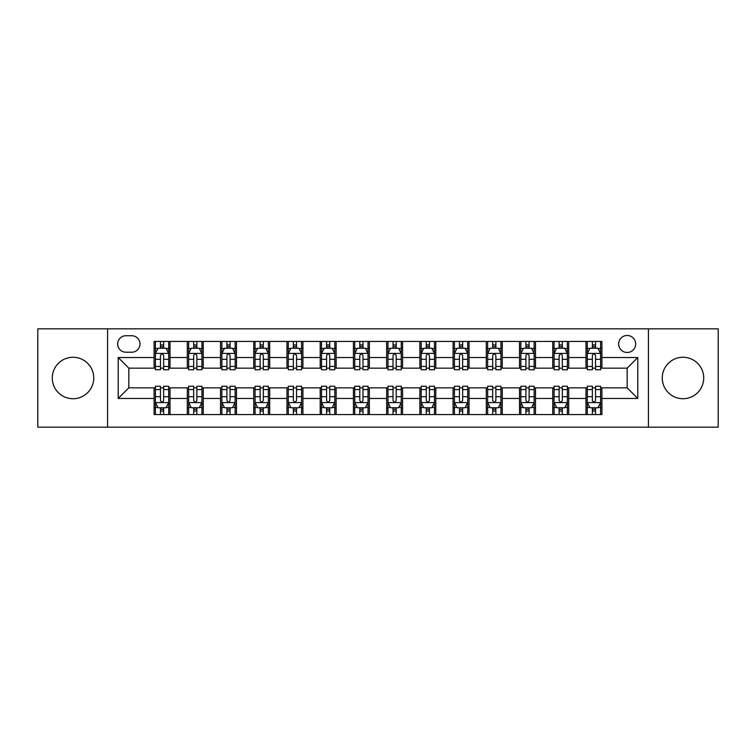 <?xml version="1.0" encoding="UTF-8"?>
<svg xmlns="http://www.w3.org/2000/svg" width="756" height="756" viewBox="0 0 756 756"><rect width="100%" height="100%" fill="white"/><g stroke="black" fill="none" stroke-linecap="round" stroke-linejoin="round"><path stroke-width="1.13" d="M682.98 357.267A20.733 20.733 0 0 0 662.256 378A20.733 20.733 0 0 0 682.98 398.733A20.733 20.733 0 0 0 703.713 378A20.733 20.733 0 0 0 682.98 357.267M73.02 357.267A20.733 20.733 0 0 0 52.287 378A20.733 20.733 0 0 0 73.02 398.733A20.733 20.733 0 0 0 93.744 378A20.733 20.733 0 0 0 73.02 357.267M627.168 335.475A8.505 8.505 0 0 0 618.663 343.98A8.505 8.505 0 0 0 627.168 352.485A8.505 8.505 0 0 0 635.673 343.98A8.505 8.505 0 0 0 627.168 335.475M648.431 427.168L718.2 427.168L718.2 328.832L648.431 328.832L648.431 427.168L107.569 427.168L107.569 328.832L37.8 328.832L37.8 427.168L107.569 427.168M125.902 352.22L131.752 352.22A8.24 8.24 0 0 0 139.992 343.98A8.24 8.24 0 0 0 131.752 335.74L125.902 335.74A8.24 8.24 0 0 0 117.671 343.98A8.24 8.24 0 0 0 125.902 352.22M648.431 328.832L107.569 328.832M154.082 398.469L118.201 398.469L118.201 357.531L154.082 357.531L154.082 368.163L128.832 368.163L128.832 387.837L154.082 387.837L154.082 414.543L601.918 414.543L601.918 387.837L627.168 387.837L627.168 368.163L601.918 368.163L601.918 357.531L637.799 357.531L637.799 398.469L601.918 398.469M601.918 357.531L601.918 341.457L154.082 341.457L154.082 357.531M585.976 341.457L585.976 368.163L587.299 368.163M592.354 368.163L595.539 368.163M600.595 368.163L601.918 368.163M585.976 368.163L567.369 368.163M552.749 341.457L552.749 368.163L554.082 368.163M559.128 368.163L562.322 368.163M552.749 368.163L534.142 368.163M519.533 341.457L519.533 368.163L520.856 368.163M525.911 368.163L529.096 368.163M519.533 368.163L500.926 368.163M486.306 341.457L486.306 368.163L487.639 368.163M492.685 368.163L495.87 368.163M486.306 368.163L467.699 368.163M453.08 341.457L453.08 368.163L454.413 368.163M459.459 368.163L462.653 368.163M453.08 368.163L434.483 368.163M419.863 341.457L419.863 368.163L421.186 368.163M426.242 368.163L429.427 368.163M419.863 368.163L401.256 368.163M386.637 341.457L386.637 368.163L387.97 368.163M393.016 368.163L396.21 368.163M386.637 368.163L368.03 368.163M353.411 341.457L353.411 368.163L354.744 368.163M359.79 368.163L362.984 368.163M353.411 368.163L334.813 368.163M320.194 341.457L320.194 368.163L321.517 368.163M326.573 368.163L329.758 368.163M320.194 368.163L301.587 368.163M286.968 341.457L286.968 368.163L288.301 368.163M293.347 368.163L296.541 368.163M286.968 368.163L268.361 368.163M253.751 341.457L253.751 368.163L255.074 368.163M260.13 368.163L263.315 368.163M253.751 368.163L235.144 368.163M220.525 341.457L220.525 368.163L221.858 368.163M226.904 368.163L230.089 368.163M220.525 368.163L201.918 368.163M187.299 341.457L187.299 368.163L188.631 368.163M193.678 368.163L196.872 368.163M187.299 368.163L168.701 368.163M154.082 368.163L155.405 368.163M160.461 368.163L163.646 368.163M154.082 387.837L155.405 387.837M160.461 387.837L163.646 387.837M168.701 387.837L170.024 387.837L170.024 414.543M188.631 387.837L170.024 387.837M193.678 387.837L196.872 387.837M201.918 387.837L203.251 387.837L203.251 414.543M221.858 387.837L203.251 387.837M226.904 387.837L230.089 387.837M235.144 387.837L236.467 387.837L236.467 414.543M255.074 387.837L236.467 387.837M260.13 387.837L263.315 387.837M268.361 387.837L269.694 387.837L269.694 414.543M288.301 387.837L269.694 387.837M293.347 387.837L296.541 387.837M301.587 387.837L302.92 387.837L302.92 414.543M321.517 387.837L302.92 387.837M326.573 387.837L329.758 387.837M334.813 387.837L336.136 387.837L336.136 414.543M354.744 387.837L336.136 387.837M359.79 387.837L362.984 387.837M368.03 387.837L369.363 387.837L369.363 414.543M387.97 387.837L369.363 387.837M393.016 387.837L396.21 387.837M401.256 387.837L402.589 387.837L402.589 414.543M421.186 387.837L402.589 387.837M426.242 387.837L429.427 387.837M434.483 387.837L435.806 387.837L435.806 414.543M454.413 387.837L435.806 387.837M459.459 387.837L462.653 387.837M467.699 387.837L469.032 387.837L469.032 414.543M487.639 387.837L469.032 387.837M492.685 387.837L495.87 387.837M500.926 387.837L502.249 387.837L502.249 414.543M520.856 387.837L502.249 387.837M525.911 387.837L529.096 387.837M534.142 387.837L535.475 387.837L535.475 414.543M554.082 387.837L535.475 387.837M559.128 387.837L562.322 387.837M567.369 387.837L568.701 387.837L568.701 414.543M587.299 387.837L568.701 387.837M592.354 387.837L595.539 387.837M600.595 387.837L601.918 387.837M170.024 341.457L170.024 368.163M154.082 348.1L155.405 348.1M160.461 348.1L163.646 348.1M168.701 348.1L170.024 348.1M154.082 407.9L155.405 407.9M160.461 407.9L163.646 407.9M168.701 407.9L170.024 407.9M187.299 387.837L187.299 414.543M203.251 341.457L203.251 368.163M187.299 348.1L188.631 348.1M193.678 348.1L196.872 348.1M201.918 348.1L203.251 348.1M187.299 407.9L188.631 407.9M193.678 407.9L196.872 407.9M201.918 407.9L203.251 407.9M220.525 387.837L220.525 414.543M220.525 407.9L221.858 407.9M226.904 407.9L230.089 407.9M235.144 407.9L236.467 407.9M236.467 341.457L236.467 368.163M220.525 348.1L221.858 348.1M226.904 348.1L230.089 348.1M235.144 348.1L236.467 348.1M253.751 387.837L253.751 414.543M253.751 407.9L255.074 407.9M260.13 407.9L263.315 407.9M268.361 407.9L269.694 407.9M269.694 341.457L269.694 368.163M253.751 348.1L255.074 348.1M260.13 348.1L263.315 348.1M268.361 348.1L269.694 348.1M286.968 387.837L286.968 414.543M286.968 407.9L288.301 407.9M293.347 407.9L296.541 407.9M301.587 407.9L302.92 407.9M302.92 341.457L302.92 368.163M286.968 348.1L288.301 348.1M293.347 348.1L296.541 348.1M301.587 348.1L302.92 348.1M320.194 387.837L320.194 414.543M320.194 407.9L321.517 407.9M326.573 407.9L329.758 407.9M334.813 407.9L336.136 407.9M336.136 341.457L336.136 368.163M320.194 348.1L321.517 348.1M326.573 348.1L329.758 348.1M334.813 348.1L336.136 348.1M353.411 387.837L353.411 414.543M353.411 407.9L354.744 407.9M359.79 407.9L362.984 407.9M368.03 407.9L369.363 407.9M369.363 341.457L369.363 368.163M353.411 348.1L354.744 348.1M359.79 348.1L362.984 348.1M368.03 348.1L369.363 348.1M386.637 387.837L386.637 414.543M386.637 407.9L387.97 407.9M393.016 407.9L396.21 407.9M401.256 407.9L402.589 407.9M402.589 341.457L402.589 368.163M386.637 348.1L387.97 348.1M393.016 348.1L396.21 348.1M401.256 348.1L402.589 348.1M419.863 387.837L419.863 414.543M419.863 407.9L421.186 407.9M426.242 407.9L429.427 407.9M434.483 407.9L435.806 407.9M435.806 341.457L435.806 368.163M419.863 348.1L421.186 348.1M426.242 348.1L429.427 348.1M434.483 348.1L435.806 348.1M453.08 387.837L453.08 414.543M453.08 407.9L454.413 407.9M459.459 407.9L462.653 407.9M467.699 407.9L469.032 407.9M469.032 341.457L469.032 368.163M453.08 348.1L454.413 348.1M459.459 348.1L462.653 348.1M467.699 348.1L469.032 348.1M486.306 387.837L486.306 414.543M486.306 407.9L487.639 407.9M492.685 407.9L495.87 407.9M500.926 407.9L502.249 407.9M502.249 341.457L502.249 368.163M486.306 348.1L487.639 348.1M492.685 348.1L495.87 348.1M500.926 348.1L502.249 348.1M519.533 387.837L519.533 414.543M519.533 407.9L520.856 407.9M525.911 407.9L529.096 407.9M534.142 407.9L535.475 407.9M535.475 341.457L535.475 368.163M519.533 348.1L520.856 348.1M525.911 348.1L529.096 348.1M534.142 348.1L535.475 348.1M552.749 387.837L552.749 414.543M552.749 407.9L554.082 407.9M559.128 407.9L562.322 407.9M567.369 407.9L568.701 407.9M568.701 341.457L568.701 368.163M552.749 348.1L554.082 348.1M559.128 348.1L562.322 348.1M567.369 348.1L568.701 348.1M585.976 387.837L585.976 414.543M585.976 407.9L587.299 407.9M592.354 407.9L595.539 407.9M600.595 407.9L601.918 407.9M585.976 348.1L587.299 348.1M592.354 348.1L595.539 348.1M600.595 348.1L601.918 348.1M128.832 368.163L118.201 357.531M128.832 387.837L118.201 398.469M637.799 357.531L627.168 368.163M637.799 398.469L627.168 387.837M163.646 344.906L160.461 344.906M168.701 366.433L163.646 366.433L163.646 369.76L168.701 369.76L168.701 353.543L166.036 348.232L158.07 348.232L155.405 353.543L155.405 369.76L160.461 369.76L160.461 366.433L155.405 366.433M155.405 353.543L155.405 341.457M168.701 353.543L168.701 341.457M160.461 348.232L160.461 341.457M163.646 341.457L163.646 348.232M163.646 366.433L163.646 355.537C162.587 353.496 161.519 353.496 160.461 355.537L160.461 366.433M160.461 411.094L163.646 411.094M155.405 389.567L160.461 389.567L160.461 386.24L155.405 386.24L155.405 402.447L158.07 407.767L166.036 407.767L168.701 402.447L168.701 386.24L163.646 386.24L163.646 389.567L168.701 389.567M168.701 402.447L168.701 414.543M155.405 402.447L155.405 414.543M163.646 407.767L163.646 414.543M160.461 414.543L160.461 407.767M160.461 389.567L160.461 400.463C161.519 402.504 162.587 402.504 163.646 400.463L163.646 389.567M196.872 344.906L193.678 344.906M201.918 366.433L196.872 366.433L196.872 369.76L201.918 369.76L201.918 353.543L199.263 348.232L191.287 348.232L188.631 353.543L188.631 369.76L193.678 369.76L193.678 366.433L188.631 366.433M188.631 353.543L188.631 341.457M201.918 353.543L201.918 341.457M193.678 348.232L193.678 341.457M196.872 341.457L196.872 348.232M196.872 366.433L196.872 355.537C195.804 353.496 194.746 353.496 193.678 355.537L193.678 366.433M230.089 344.906L226.904 344.906M235.144 366.433L230.089 366.433L230.089 369.76L235.144 369.76L235.144 353.543L232.489 348.232L224.513 348.232L221.858 353.543L221.858 369.76L226.904 369.76L226.904 366.433L221.858 366.433M221.858 353.543L221.858 341.457M235.144 353.543L235.144 341.457M226.904 348.232L226.904 341.457M230.089 341.457L230.089 348.232M230.089 366.433L230.089 355.537C229.03 353.496 227.972 353.496 226.904 355.537L226.904 366.433M263.315 344.906L260.13 344.906M268.361 366.433L263.315 366.433L263.315 369.76L268.361 369.76L268.361 353.543L265.706 348.232L257.73 348.232L255.074 353.543L255.074 369.76L260.13 369.76L260.13 366.433L255.074 366.433M255.074 353.543L255.074 341.457M268.361 353.543L268.361 341.457M260.13 348.232L260.13 341.457M263.315 341.457L263.315 348.232M263.315 366.433L263.315 355.537C262.256 353.496 261.189 353.496 260.13 355.537L260.13 366.433M193.678 411.094L196.872 411.094M188.631 389.567L193.678 389.567L193.678 386.24L188.631 386.24L188.631 402.447L191.287 407.767L199.263 407.767L201.918 402.447L201.918 386.24L196.872 386.24L196.872 389.567L201.918 389.567M201.918 402.447L201.918 414.543M188.631 402.457L188.631 414.543M196.872 407.767L196.872 414.543M193.678 414.543L193.678 407.767M193.678 389.567L193.678 400.463C194.746 402.504 195.804 402.504 196.872 400.463L196.872 389.567M226.904 411.094L230.089 411.094M221.858 389.567L226.904 389.567L226.904 386.24L221.858 386.24L221.858 402.447L224.513 407.767L232.489 407.767L235.144 402.447L235.144 386.24L230.089 386.24L230.089 389.567L235.144 389.567M235.144 402.447L235.144 414.543M221.858 402.457L221.858 414.543M230.089 407.767L230.089 414.543M226.904 414.543L226.904 407.767M226.904 389.567L226.904 400.463C227.962 402.504 229.03 402.504 230.089 400.463L230.089 389.567M260.13 411.094L263.315 411.094M255.074 389.567L260.13 389.567L260.13 386.24L255.074 386.24L255.074 402.447L257.73 407.767L265.706 407.767L268.361 402.447L268.361 386.24L263.315 386.24L263.315 389.567L268.361 389.567M268.361 402.447L268.361 414.543M255.074 402.457L255.074 414.543M263.315 407.767L263.315 414.543M260.13 414.543L260.13 407.767M260.13 389.567L260.13 400.463C261.189 402.504 262.247 402.504 263.315 400.463L263.315 389.567M296.541 344.906L293.347 344.906M301.587 366.433L296.541 366.433L296.541 369.76L301.587 369.76L301.587 353.543L298.932 348.232L290.956 348.232L288.301 353.543L288.301 369.76L293.347 369.76L293.347 366.433L288.301 366.433M288.301 353.543L288.301 341.457M301.587 353.543L301.587 341.457M293.347 348.232L293.347 341.457M296.541 341.457L296.541 348.232M296.541 366.433L296.541 355.537C295.473 353.496 294.415 353.496 293.347 355.537L293.347 366.433M293.347 411.094L296.541 411.094M288.301 389.567L293.347 389.567L293.347 386.24L288.301 386.24L288.301 402.447L290.956 407.767L298.932 407.767L301.587 402.447L301.587 386.24L296.541 386.24L296.541 389.567L301.587 389.567M301.587 402.447L301.587 414.543M288.301 402.457L288.301 414.543M296.541 407.767L296.541 414.543M293.347 414.543L293.347 407.767M293.347 389.567L293.347 400.463C294.415 402.504 295.473 402.504 296.541 400.463L296.541 389.567M329.758 344.906L326.573 344.906M334.813 366.433L329.758 366.433L329.758 369.76L334.813 369.76L334.813 353.543L332.149 348.232L324.182 348.232L321.517 353.543L321.517 369.76L326.573 369.76L326.573 366.433L321.517 366.433M321.517 353.543L321.517 341.457M334.813 353.543L334.813 341.457M326.573 348.232L326.573 341.457M329.758 341.457L329.758 348.232M329.758 366.433L329.758 355.537C328.699 353.496 327.631 353.496 326.573 355.537L326.573 366.433M362.984 344.906L359.79 344.906M368.03 366.433L362.984 366.433L362.984 369.76L368.03 369.76L368.03 353.543L365.375 348.232L357.399 348.232L354.744 353.543L354.744 369.76L359.79 369.76L359.79 366.433L354.744 366.433M354.744 353.543L354.744 341.457M368.03 353.543L368.03 341.457M359.79 348.232L359.79 341.457M362.984 341.457L362.984 348.232M362.984 366.433L362.984 355.537C361.926 353.496 360.858 353.496 359.79 355.537L359.79 366.433M396.21 344.906L393.016 344.906M401.256 366.433L396.21 366.433L396.21 369.76L401.256 369.76L401.256 353.543L398.601 348.232L390.625 348.232L387.97 353.543L387.97 369.76L393.016 369.76L393.016 366.433L387.97 366.433M387.97 353.543L387.97 341.457M401.256 353.543L401.256 341.457M393.016 348.232L393.016 341.457M396.21 341.457L396.21 348.232M396.21 366.433L396.21 355.537C395.142 353.496 394.084 353.496 393.016 355.537L393.016 366.433M429.427 344.906L426.242 344.906M434.483 366.433L429.427 366.433L429.427 369.76L434.483 369.76L434.483 353.543L431.818 348.232L423.851 348.232L421.186 353.543L421.186 369.76L426.242 369.76L426.242 366.433L421.186 366.433M421.186 353.543L421.186 341.457M434.483 353.543L434.483 341.457M426.242 348.232L426.242 341.457M429.427 341.457L429.427 348.232M429.427 366.433L429.427 355.537C428.368 353.496 427.301 353.496 426.242 355.537L426.242 366.433M462.653 344.906L459.459 344.906M467.699 366.433L462.653 366.433L462.653 369.76L467.699 369.76L467.699 353.543L465.044 348.232L457.068 348.232L454.413 353.543L454.413 369.76L459.459 369.76L459.459 366.433L454.413 366.433M454.413 353.543L454.413 341.457M467.699 353.543L467.699 341.457M459.459 348.232L459.459 341.457M462.653 341.457L462.653 348.232M462.653 366.433L462.653 355.537C461.585 353.496 460.527 353.496 459.459 355.537L459.459 366.433M326.573 411.094L329.758 411.094M321.517 389.567L326.573 389.567L326.573 386.24L321.517 386.24L321.517 402.447L324.182 407.767L332.149 407.767L334.813 402.447L334.813 386.24L329.758 386.24L329.758 389.567L334.813 389.567M334.813 402.447L334.813 414.543M321.517 402.457L321.517 414.543M329.758 407.767L329.758 414.543M326.573 414.543L326.573 407.767M326.573 389.567L326.573 400.463C327.631 402.504 328.699 402.504 329.758 400.463L329.758 389.567M359.79 411.094L362.984 411.094M354.744 389.567L359.79 389.567L359.79 386.24L354.744 386.24L354.744 402.447L357.399 407.767L365.375 407.767L368.03 402.447L368.03 386.24L362.984 386.24L362.984 389.567L368.03 389.567M368.03 402.447L368.03 414.543M354.744 402.457L354.744 414.543M362.984 407.767L362.984 414.543M359.79 414.543L359.79 407.767M359.79 389.567L359.79 400.463C360.858 402.504 361.916 402.504 362.984 400.463L362.984 389.567M393.016 411.094L396.21 411.094M387.97 389.567L393.016 389.567L393.016 386.24L387.97 386.24L387.97 402.447L390.625 407.767L398.601 407.767L401.256 402.447L401.256 386.24L396.21 386.24L396.21 389.567L401.256 389.567M401.256 402.447L401.256 414.543M387.97 402.457L387.97 414.543M396.21 407.767L396.21 414.543M393.016 414.543L393.016 407.767M393.016 389.567L393.016 400.463C394.074 402.504 395.142 402.504 396.21 400.463L396.21 389.567M426.242 411.094L429.427 411.094M421.186 389.567L426.242 389.567L426.242 386.24L421.186 386.24L421.186 402.447L423.851 407.767L431.818 407.767L434.483 402.447L434.483 386.24L429.427 386.24L429.427 389.567L434.483 389.567M434.483 402.447L434.483 414.543M421.186 402.457L421.186 414.543M429.427 407.767L429.427 414.543M426.242 414.543L426.242 407.767M426.242 389.567L426.242 400.463C427.301 402.504 428.368 402.504 429.427 400.463L429.427 389.567M459.459 411.094L462.653 411.094M454.413 389.567L459.459 389.567L459.459 386.24L454.413 386.24L454.413 402.447L457.068 407.767L465.044 407.767L467.699 402.447L467.699 386.24L462.653 386.24L462.653 389.567L467.699 389.567M467.699 402.447L467.699 414.543M454.413 402.457L454.413 414.543M462.653 407.767L462.653 414.543M459.459 414.543L459.459 407.767M459.459 389.567L459.459 400.463C460.527 402.504 461.585 402.504 462.653 400.463L462.653 389.567M495.87 344.906L492.685 344.906M500.926 366.433L495.87 366.433L495.87 369.76L500.926 369.76L500.926 353.543L498.27 348.232L490.294 348.232L487.639 353.543L487.639 369.76L492.685 369.76L492.685 366.433L487.639 366.433M487.639 353.543L487.639 341.457M500.926 353.543L500.926 341.457M492.685 348.232L492.685 341.457M495.87 341.457L495.87 348.232M495.87 366.433L495.87 355.537C494.811 353.496 493.753 353.496 492.685 355.537L492.685 366.433M492.685 411.094L495.87 411.094M487.639 389.567L492.685 389.567L492.685 386.24L487.639 386.24L487.639 402.447L490.294 407.767L498.27 407.767L500.926 402.447L500.926 386.24L495.87 386.24L495.87 389.567L500.926 389.567M500.926 402.447L500.926 414.543M487.639 402.457L487.639 414.543M495.87 407.767L495.87 414.543M492.685 414.543L492.685 407.767M492.685 389.567L492.685 400.463C493.744 402.504 494.811 402.504 495.87 400.463L495.87 389.567M529.096 344.906L525.911 344.906M534.142 366.433L529.096 366.433L529.096 369.76L534.142 369.76L534.142 353.543L531.487 348.232L523.511 348.232L520.856 353.543L520.856 369.76L525.911 369.76L525.911 366.433L520.856 366.433M520.856 353.543L520.856 341.457M534.142 353.543L534.142 341.457M525.911 348.232L525.911 341.457M529.096 341.457L529.096 348.232M529.096 366.433L529.096 355.537C528.038 353.496 526.97 353.496 525.911 355.537L525.911 366.433M525.911 411.094L529.096 411.094M520.856 389.567L525.911 389.567L525.911 386.24L520.856 386.24L520.856 402.447L523.511 407.767L531.487 407.767L534.142 402.447L534.142 386.24L529.096 386.24L529.096 389.567L534.142 389.567M534.142 402.447L534.142 414.543M520.856 402.457L520.856 414.543M529.096 407.767L529.096 414.543M525.911 414.543L525.911 407.767M525.911 389.567L525.911 400.463C526.97 402.504 528.028 402.504 529.096 400.463L529.096 389.567M562.322 344.906L559.128 344.906M567.369 366.433L562.322 366.433L562.322 369.76L567.369 369.76L567.369 353.543L564.713 348.232L556.737 348.232L554.082 353.543L554.082 369.76L559.128 369.76L559.128 366.433L554.082 366.433M554.082 353.543L554.082 341.457M567.369 353.543L567.369 341.457M559.128 348.232L559.128 341.457M562.322 341.457L562.322 348.232M562.322 366.433L562.322 355.537C561.254 353.496 560.196 353.496 559.128 355.537L559.128 366.433M559.128 411.094L562.322 411.094M554.082 389.567L559.128 389.567L559.128 386.24L554.082 386.24L554.082 402.447L556.737 407.767L564.713 407.767L567.369 402.447L567.369 386.24L562.322 386.24L562.322 389.567L567.369 389.567M567.369 402.447L567.369 414.543M554.082 402.457L554.082 414.543M562.322 407.767L562.322 414.543M559.128 414.543L559.128 407.767M559.128 389.567L559.128 400.463C560.196 402.504 561.254 402.504 562.322 400.463L562.322 389.567M595.539 344.906L592.354 344.906M600.595 366.433L595.539 366.433L595.539 369.76L600.595 369.76L600.595 353.543L597.93 348.232L589.963 348.232L587.299 353.543L587.299 369.76L592.354 369.76L592.354 366.433L587.299 366.433M587.299 353.543L587.299 341.457M600.595 353.543L600.595 341.457M592.354 348.232L592.354 341.457M595.539 341.457L595.539 348.232M595.539 366.433L595.539 355.537C594.481 353.496 593.413 353.496 592.354 355.537L592.354 366.433M592.354 411.094L595.539 411.094M587.299 389.567L592.354 389.567L592.354 386.24L587.299 386.24L587.299 402.447L589.963 407.767L597.93 407.767L600.595 402.447L600.595 386.24L595.539 386.24L595.539 389.567L600.595 389.567M600.595 402.447L600.595 414.543M587.299 402.457L587.299 414.543M595.539 407.767L595.539 414.543M592.354 414.543L592.354 407.767M592.354 389.567L592.354 400.463C593.413 402.504 594.481 402.504 595.539 400.463L595.539 389.567M187.299 398.469L170.024 398.469M187.299 357.531L170.024 357.531M220.525 357.531L203.251 357.531M220.525 398.469L203.251 398.469M253.751 357.531L236.467 357.531M253.751 398.469L236.467 398.469M286.968 357.531L269.694 357.531M286.968 398.469L269.694 398.469M320.194 357.531L302.92 357.531M320.194 398.469L302.92 398.469M353.411 357.531L336.136 357.531M353.411 398.469L336.136 398.469M386.637 357.531L369.363 357.531M386.637 398.469L369.363 398.469M419.863 357.531L402.589 357.531M419.863 398.469L402.589 398.469M453.08 357.531L435.806 357.531M453.08 398.469L435.806 398.469M486.306 357.531L469.032 357.531M486.306 398.469L469.032 398.469M519.533 357.531L502.249 357.531M519.533 398.469L502.249 398.469M552.749 357.531L535.475 357.531M552.749 398.469L535.475 398.469M585.976 357.531L568.701 357.531M585.976 398.469L568.701 398.469M168.635 353.411L155.471 353.411M155.405 348.554L157.909 348.554M166.197 348.554L168.701 348.554M160.461 359.308L155.405 359.308M168.701 359.308L163.646 359.308M163.646 346.598L160.461 346.598M155.471 402.589L168.635 402.589M168.701 407.446L166.197 407.446M157.909 407.446L155.405 407.446M163.646 396.692L168.701 396.692M155.405 396.692L160.461 396.692M160.461 409.402L163.646 409.402M201.852 353.411L188.698 353.411M188.631 348.554L191.126 348.554M199.423 348.554L201.918 348.554M193.678 359.308L188.631 359.308M201.918 359.308L196.872 359.308M196.872 346.598L193.678 346.598M235.078 353.411L221.924 353.411M221.858 348.554L224.352 348.554M232.64 348.554L235.144 348.554M226.904 359.308L221.858 359.308M235.144 359.308L230.089 359.308M230.089 346.598L226.904 346.598M268.295 353.411L255.141 353.411M255.074 348.554L257.579 348.554M265.866 348.554L268.361 348.554M260.13 359.308L255.074 359.308M268.361 359.308L263.315 359.308M263.315 346.598L260.13 346.598M188.698 402.589L201.852 402.589M201.918 407.446L199.423 407.446M191.126 407.446L188.631 407.446M196.872 396.692L201.918 396.692M188.631 396.692L193.678 396.692M193.678 409.402L196.872 409.402M221.924 402.589L235.078 402.589M235.144 407.446L232.64 407.446M224.352 407.446L221.858 407.446M230.089 396.692L235.144 396.692M221.858 396.692L226.904 396.692M226.904 409.402L230.089 409.402M255.141 402.589L268.295 402.589M268.361 407.446L265.866 407.446M257.579 407.446L255.074 407.446M263.315 396.692L268.361 396.692M255.074 396.692L260.13 396.692M260.13 409.402L263.315 409.402M301.521 353.411L288.367 353.411M288.301 348.554L290.795 348.554M299.092 348.554L301.587 348.554M293.347 359.308L288.301 359.308M301.587 359.308L296.541 359.308M296.541 346.598L293.347 346.598M288.367 402.589L301.521 402.589M301.587 407.446L299.092 407.446M290.795 407.446L288.301 407.446M296.541 396.692L301.587 396.692M288.301 396.692L293.347 396.692M293.347 409.402L296.541 409.402M334.747 353.411L321.584 353.411M321.517 348.554L324.022 348.554M332.309 348.554L334.813 348.554M326.573 359.308L321.517 359.308M334.813 359.308L329.758 359.308M329.758 346.598L326.573 346.598M367.964 353.411L354.81 353.411M354.744 348.554L357.238 348.554M365.535 348.554L368.03 348.554M359.79 359.308L354.744 359.308M368.03 359.308L362.984 359.308M362.984 346.598L359.79 346.598M401.19 353.411L388.036 353.411M387.97 348.554L390.465 348.554M398.762 348.554L401.256 348.554M393.016 359.308L387.97 359.308M401.256 359.308L396.21 359.308M396.21 346.598L393.016 346.598M434.416 353.411L421.253 353.411M421.186 348.554L423.691 348.554M431.978 348.554L434.483 348.554M426.242 359.308L421.186 359.308M434.483 359.308L429.427 359.308M429.427 346.598L426.242 346.598M467.633 353.411L454.479 353.411M454.413 348.554L456.907 348.554M465.205 348.554L467.699 348.554M459.459 359.308L454.413 359.308M467.699 359.308L462.653 359.308M462.653 346.598L459.459 346.598M321.584 402.589L334.747 402.589M334.813 407.446L332.309 407.446M324.022 407.446L321.517 407.446M329.758 396.692L334.813 396.692M321.517 396.692L326.573 396.692M326.573 409.402L329.758 409.402M354.81 402.589L367.964 402.589M368.03 407.446L365.535 407.446M357.238 407.446L354.744 407.446M362.984 396.692L368.03 396.692M354.744 396.692L359.79 396.692M359.79 409.402L362.984 409.402M388.036 402.589L401.19 402.589M401.256 407.446L398.762 407.446M390.465 407.446L387.97 407.446M396.21 396.692L401.256 396.692M387.97 396.692L393.016 396.692M393.016 409.402L396.21 409.402M421.253 402.589L434.416 402.589M434.483 407.446L431.978 407.446M423.691 407.446L421.186 407.446M429.427 396.692L434.483 396.692M421.186 396.692L426.242 396.692M426.242 409.402L429.427 409.402M454.479 402.589L467.633 402.589M467.699 407.446L465.205 407.446M456.907 407.446L454.413 407.446M462.653 396.692L467.699 396.692M454.413 396.692L459.459 396.692M459.459 409.402L462.653 409.402M500.859 353.411L487.705 353.411M487.639 348.554L490.134 348.554M498.421 348.554L500.926 348.554M492.685 359.308L487.639 359.308M500.926 359.308L495.87 359.308M495.87 346.598L492.685 346.598M487.705 402.589L500.859 402.589M500.926 407.446L498.421 407.446M490.134 407.446L487.639 407.446M495.87 396.692L500.926 396.692M487.639 396.692L492.685 396.692M492.685 409.402L495.87 409.402M534.076 353.411L520.922 353.411M520.856 348.554L523.36 348.554M531.648 348.554L534.142 348.554M525.911 359.308L520.856 359.308M534.142 359.308L529.096 359.308M529.096 346.598L525.911 346.598M520.922 402.589L534.076 402.589M534.142 407.446L531.648 407.446M523.36 407.446L520.856 407.446M529.096 396.692L534.142 396.692M520.856 396.692L525.911 396.692M525.911 409.402L529.096 409.402M567.302 353.411L554.148 353.411M554.082 348.554L556.577 348.554M564.874 348.554L567.369 348.554M559.128 359.308L554.082 359.308M567.369 359.308L562.322 359.308M562.322 346.598L559.128 346.598M554.148 402.589L567.302 402.589M567.369 407.446L564.874 407.446M556.577 407.446L554.082 407.446M562.322 396.692L567.369 396.692M554.082 396.692L559.128 396.692M559.128 409.402L562.322 409.402M600.529 353.411L587.365 353.411M587.299 348.554L589.803 348.554M598.09 348.554L600.595 348.554M592.354 359.308L587.299 359.308M600.595 359.308L595.539 359.308M595.539 346.598L592.354 346.598M587.365 402.589L600.529 402.589M600.595 407.446L598.09 407.446M589.803 407.446L587.299 407.446M595.539 396.692L600.595 396.692M587.299 396.692L592.354 396.692M592.354 409.402L595.539 409.402"/></g></svg>
